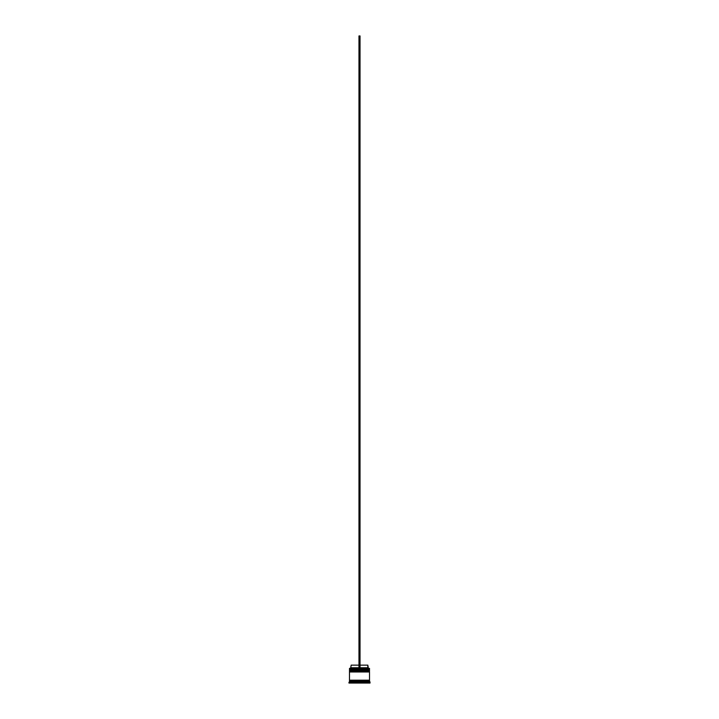 <?xml version="1.0" encoding="UTF-8"?>
<svg xmlns="http://www.w3.org/2000/svg" width="719" height="719" viewBox="0 0 719 719"><rect width="100%" height="100%" fill="white"/><g stroke="black" fill="none" stroke-linecap="round" stroke-linejoin="round"><path stroke-width="1.08" d="M369.198 669.668L349.802 669.668L369.512 669.982L349.802 669.668L369.512 669.982L349.802 670.405L369.512 670.09L349.488 670.09L349.488 669.353L369.198 669.668L349.488 669.353L369.512 669.353L369.512 668.4L349.488 668.4L369.512 668.4L369.198 669.668M369.198 671.249L349.802 671.249L369.512 671.564L349.802 671.249L369.512 671.564L349.802 671.986L369.512 671.672L349.488 671.672L349.488 670.926L369.198 671.249L349.488 670.926L369.512 670.926L369.512 670.405L349.488 670.405L349.488 670.926L349.488 670.405L369.512 670.405L369.198 671.249M349.542 680.731L369.458 680.731L369.458 680.201L349.542 680.731M349.596 668.293L349.488 669.353L349.596 668.293L358.97 668.293L349.596 668.293M370.042 682.313L369.512 681.783L349.488 681.783L348.958 682.313L370.042 682.313L348.958 682.313L348.958 683.05L370.042 683.05L370.042 682.313L370.042 683.05L348.958 683.05L349.488 681.783L369.512 681.783L369.512 680.731L349.488 680.731L349.488 681.783L349.488 680.731L369.512 680.731L370.042 682.313M369.512 680.201L369.512 671.986L349.488 671.986L349.488 680.201L369.512 680.201L349.488 680.201L349.488 671.986L369.512 671.986L369.512 680.201M367.822 665.138L368.353 668.293L367.822 667.771L360.03 667.771L367.822 667.771L367.822 665.138L360.03 665.138L367.822 665.138M358.97 667.771L351.178 667.771L358.97 667.771M358.97 665.138L351.178 665.138L358.97 665.138M358.97 668.293L360.03 668.293L360.03 35.95L360.03 668.293L358.97 668.293L358.97 35.95L360.03 35.95L358.97 35.95L358.97 668.293M351.178 665.138L350.647 668.293"/></g></svg>
